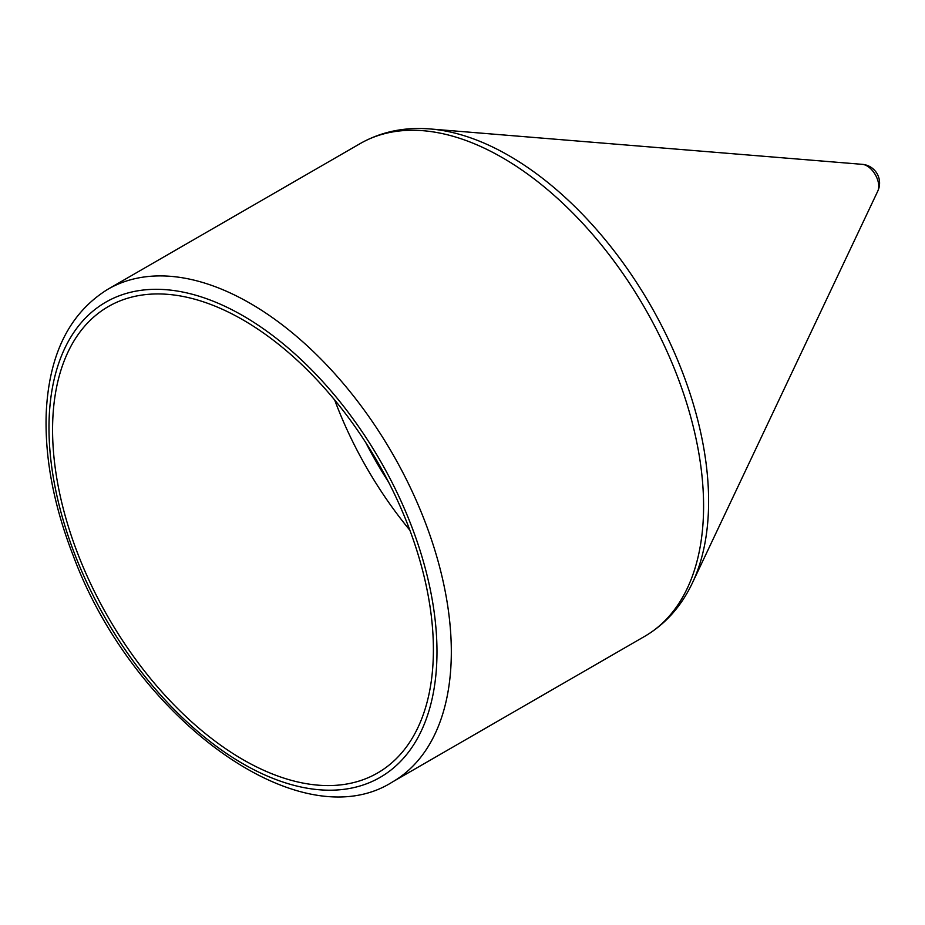 <?xml version="1.0" encoding="UTF-8"?>
<svg xmlns="http://www.w3.org/2000/svg" width="925" height="925" viewBox="0 0 925 925"><rect width="100%" height="100%" fill="white"/><g stroke="black" fill="none" stroke-linecap="round" stroke-linejoin="round"><path stroke-width="1.39" d="M433.397 649.697A269.291 155.469 -120 0 0 315.853 378.695A269.291 155.469 -120 0 0 108.341 306.557A269.291 155.469 -120 0 0 108.341 617.495A269.291 155.469 -120 0 0 377.62 772.965A269.291 155.469 -120 0 0 433.397 649.697M334.7 400.028A269.291 155.469 -120 0 0 409.844 530.198M692.443 582.842L877.802 191.07A16.615 9.597 -120 0 0 878.75 186.272A16.615 9.597 -120 0 0 862.366 164.349L430.403 128.98A282.171 162.916 -120 0 1 708.608 501.327A282.171 162.916 -120 0 1 692.443 582.842C681.367 606.291 665.445 624.132 644.667 636.365A284.495 164.257 -120 0 0 703.59 506.125A284.495 164.257 -120 0 0 579.397 219.815A284.495 164.257 -120 0 0 360.16 143.595C381.146 131.708 404.56 126.841 430.403 128.98M451.319 651.767A284.495 164.257 -120 0 0 327.138 365.456A284.495 164.257 -120 0 0 107.901 289.236C69.687 312.893 49.129 353.94 46.25 412.388C44.573 457.251 53.546 504.958 73.168 555.532C133.061 717.384 299.365 841.079 392.397 782.007A284.495 164.257 -120 0 0 451.319 651.767M436.982 651.767A274.355 158.406 -120 0 0 145.977 289.756A274.355 158.406 -120 0 0 145.977 677.759A274.355 158.406 -120 0 0 436.982 651.767M365.791 442.636A264.955 152.972 -120 0 0 388.5 481.971M360.16 143.595L107.901 289.236M644.667 636.365L392.397 782.007M877.79 191.07A18.766 18.766 0 0 0 862.366 164.349"/></g></svg>
